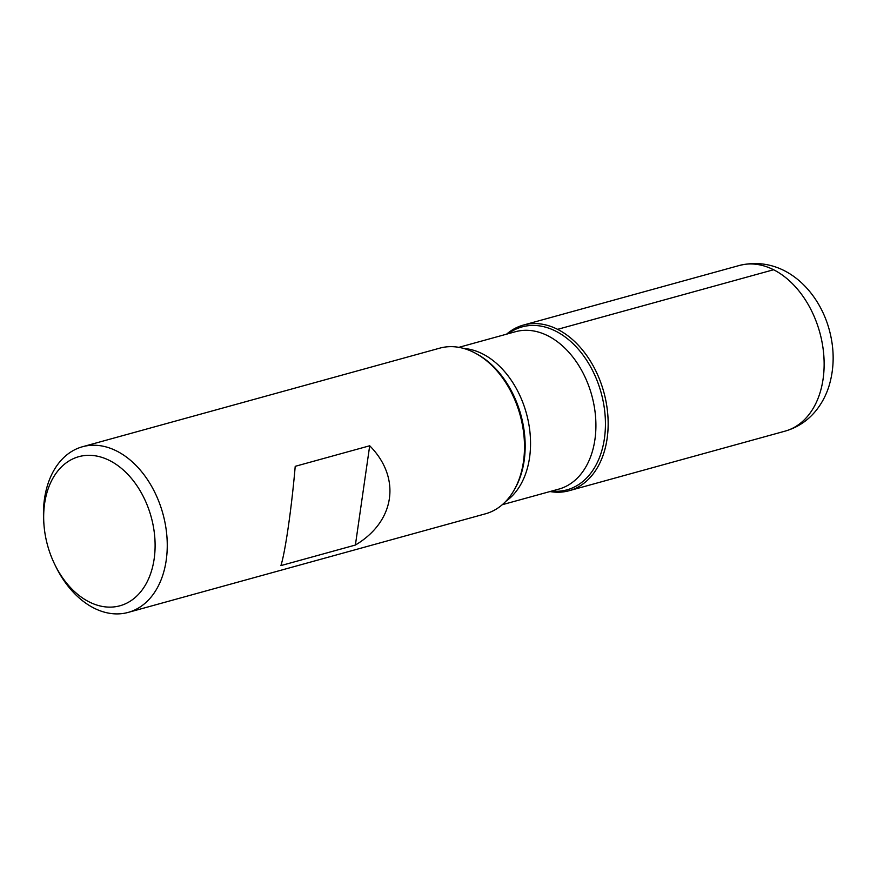 <?xml version="1.0" encoding="UTF-8"?>
<svg xmlns="http://www.w3.org/2000/svg" width="877" height="877" viewBox="0 0 877 877"><rect width="100%" height="100%" fill="white"/><g stroke="black" fill="none" stroke-linecap="round" stroke-linejoin="round"><path stroke-width="1.32" d="M128.206 612.398L485.441 513.812A85.924 59.691 -105.4 0 0 513.648 490.89A85.924 59.691 -105.4 0 0 475.696 353.376A85.924 59.691 -105.4 0 0 439.739 348.158L82.493 446.744A85.924 59.691 74.6 0 1 116.663 451.019A85.924 59.691 74.6 0 1 166.97 537.283A85.924 59.691 74.6 0 1 128.206 612.398A85.924 59.691 74.6 0 1 94.025 608.123A85.924 59.691 74.6 0 1 55.722 566.41L54.725 564.371A77.329 53.716 -105.4 0 0 146.689 582.712A77.329 53.716 -105.4 0 0 109.581 460.524A77.329 53.716 -105.4 0 0 44.036 525.652A77.329 53.716 -105.4 0 0 54.725 564.371M44.036 525.652L43.85 523.394A85.924 59.691 74.6 0 1 82.493 446.744M295.22 466.323C291.602 508.101 285.299 551.819 280.914 565.599L355.393 545.045C395.165 521.497 401.469 477.779 369.699 445.768L295.22 466.323M557.575 329.346A85.924 59.691 74.6 0 1 608.046 428.798A85.924 59.691 74.6 0 1 550 491.548A85.924 59.691 -105.4 0 0 569.107 490.725A85.924 59.691 -105.4 0 0 603.793 392.019A85.924 59.691 -105.4 0 0 523.394 325.071A85.924 59.691 -105.4 0 0 506.577 334.17A85.924 59.691 74.6 0 1 557.575 329.346L773.558 269.754M369.699 445.768L355.393 545.045M513.648 490.89L514.503 489.432A84.51 58.704 -105.4 0 0 477.187 354.187L475.696 353.376M508.189 333.72A84.51 58.704 74.6 0 1 555.678 331.122A84.51 58.704 74.6 0 1 605.404 426.671A84.51 58.704 74.6 0 1 551.622 491.098M502.269 504.713L558.813 489.114A81.627 56.698 -105.4 0 0 591.767 395.341A81.627 56.698 -105.4 0 0 515.391 331.736L458.846 347.347M463.714 348.454A81.627 56.698 74.6 0 1 526.397 413.374A81.627 56.698 74.6 0 1 505.886 501.271M569.107 490.725L785.09 431.133A85.924 59.691 -105.4 0 0 819.776 332.427A85.924 59.691 -105.4 0 0 739.377 265.468L523.394 325.071M785.09 431.133C797.5 427.548 807.816 420.697 816.038 410.557C821.881 403.277 826.233 395.023 829.083 385.803C834.356 368.077 834.498 349.726 829.521 330.761C818.932 290.068 783.358 254.867 739.377 265.468"/></g></svg>
